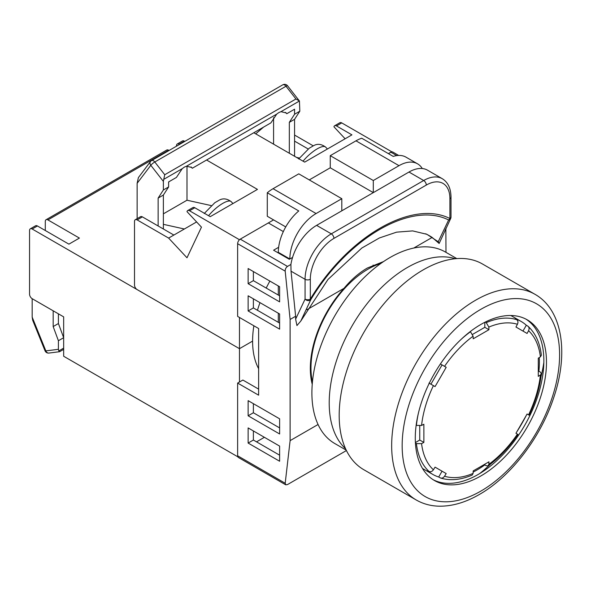 <?xml version="1.0" encoding="UTF-8"?>
<svg xmlns="http://www.w3.org/2000/svg" width="591" height="591" viewBox="0 0 591 591"><rect width="100%" height="100%" fill="white"/><g stroke="black" fill="none" stroke-linecap="round" stroke-linejoin="round"><path stroke-width="0.89" d="M380.885 263.423A80.716 46.6 120 0 0 368.045 269.141A80.716 46.6 120 0 0 312.44 381.971M479.648 473.598A113.184 65.35 120 0 0 490.471 464.127M516.741 431.94A113.184 65.35 120 0 0 526.308 415.37M541.053 376.526A113.184 65.35 120 0 0 543.838 362.416M269.873 281.087A89.064 51.417 120 0 0 266.216 288.068M259.981 302.651A89.064 51.417 120 0 0 257.454 310.282M253.871 325.781A89.064 51.417 120 0 0 258.629 368.681M312.233 384.298A81.639 47.132 120 0 1 343.999 288.327C351.202 279.654 359.003 272.879 367.388 268.004L383.544 261.569M237.634 243.691A3.709 2.142 -60 0 1 240.256 239.148L287.492 266.415C285.926 267.531 285.165 269.112 285.194 271.151L237.634 243.691L237.634 316.407L258.629 328.53L258.629 395.187L237.634 383.071L237.634 455.787L285.194 483.246L290.115 440.635L318.061 424.501M240.256 239.148L268.336 222.933L283.333 231.591M391.663 151.872L388.398 153.616L390.873 152.19A3.709 2.142 -60 0 1 392.734 152.005L398.674 155.433M285.194 483.246L285.734 484.812L238.402 457.486A3.709 2.142 -60 0 1 237.634 455.787M258.629 389.129L242.879 380.043L237.634 383.071M256.524 441.854L264.399 437.303M343.999 288.327L306.877 309.758M413.774 248.043L432.161 237.427L439.15 243.47L438.227 241.741L426.887 234.295L412.673 230.904L396.605 232.152L379.422 237.951L361.795 248.057L327.946 279.499L300.775 321.098L296.941 325.567L295.626 319.133L295.626 316.259L290.115 319.443L285.194 271.151M290.115 440.635L290.115 319.443M445.976 252.35L445.865 228.34M445.104 229.958L445.976 229.448M287.492 266.415L290.905 264.443A37.107 21.424 -60 0 1 316.613 225.363L408.979 172.033A37.107 21.424 -60 0 1 427.537 170.193L442.231 178.681A37.107 21.424 -60 0 0 423.673 180.514L408.979 172.033M295.626 319.133L305.074 299.112L305.074 279.292L291.031 271.188L295.626 316.259M291.031 271.188L290.905 264.443M292.567 257.425L289.324 259.294L273.581 250.207L278.642 247.282M285.734 484.812L287.492 484.576L346.422 450.549M248.131 427.914L248.131 443.065L279.617 461.239L279.617 446.094L248.131 427.914M248.131 400.646L248.131 415.791L279.617 433.971L279.617 418.82L248.131 400.646M248.131 295.803L248.131 310.955L279.617 329.135L279.617 313.984L248.131 295.803M279.617 286.716L248.131 268.536L248.131 283.687L279.617 301.868L279.617 286.716M438.227 241.741L448.628 219.992C411.321 201.095 348.232 237.516 310.844 299.541A3.709 2.837 26.8 0 1 305.074 299.112A3.709 2.142 -0 0 0 310.319 299.112C348.188 236.304 412.045 199.44 449.914 218.522L449.914 198.694A33.399 19.281 120 0 0 426.303 185.064L333.937 238.387A33.399 19.281 120 0 0 310.319 279.292L310.319 299.112L310.844 299.541L300.775 321.098M432.161 237.427A123.135 79.364 113.4 0 0 425.653 233.785M448.628 219.992A3.709 2.837 26.8 0 0 450.601 218.677L450.601 218.677A3.709 3.709 0 0 0 450.999 217.008A3.709 2.142 180 0 1 449.914 218.522A3.709 3.029 -65.4 0 1 448.628 219.992M253.376 430.942L253.376 440.029L279.617 455.181M253.376 403.675L253.376 412.762L279.617 427.914M253.376 298.839L253.376 307.926L279.617 323.078M253.376 271.565L253.376 280.659L279.617 295.803M253.376 280.659L248.131 283.687M253.376 307.926L248.131 310.955M253.376 412.762L248.131 415.791M253.376 440.029L248.131 443.065M309.27 179.908L330.258 167.792L330.258 155.669L355.974 140.828A37.107 21.424 -60 0 1 361.751 138.235L393.237 156.416A37.107 21.424 -60 0 1 406.017 157.169L417.564 163.833A37.107 21.424 120 0 0 399.006 165.672L355.974 140.828M330.258 155.669L373.298 180.514L399.006 165.672M278.309 322.317L278.309 313.23M278.309 295.049L278.309 285.955M278.309 252.933L278.309 252.327A37.107 21.424 -60 0 1 298.773 210.95L267.287 192.769A37.107 21.424 -60 0 1 273.057 188.699L298.773 173.85L341.805 198.694L341.805 210.817M273.057 188.699L316.089 213.543L341.805 198.694M330.258 167.792L373.298 192.636L373.298 180.514M316.089 213.543A37.107 21.424 120 0 0 289.849 258.991L278.309 252.327M422.284 168.538A37.107 21.424 120 0 0 417.564 163.833M267.287 192.769L267.287 216.269L285.734 226.922M239.473 239.739L189.541 210.773A3.709 2.142 -120 0 0 187.687 210.588A3.709 2.142 -120 0 0 186.992 211.63L201.465 227.143L186.992 257.779L168.62 238.084L137.134 219.904A3.709 2.142 -120 0 0 135.28 219.726A3.709 2.142 -120 0 0 134.512 221.426L134.512 285.054A3.709 2.142 -120 0 0 137.134 289.597L239.473 348.683L252.593 341.103L239.473 348.683L239.473 317.47M163.375 213.846L186.992 200.216L186.992 166.093M163.375 224.336L184.37 228.998L168.62 238.084M196.604 221.935L184.37 228.998M211.172 205.579L186.992 200.216M253.812 132.746L304.697 162.119L351.926 134.851L336.486 125.935A3.709 2.142 -120 0 0 334.632 125.757A3.709 2.142 -120 0 0 333.937 126.792L345.122 138.782M206.577 160.013L257.462 189.393L210.233 216.661L194.794 207.744L189.541 210.773M239.473 239.599L273.581 219.904M391.663 151.732L341.738 122.906L336.486 125.935M334.632 125.757L339.877 122.721A3.709 2.142 60 0 1 341.738 122.906M313.274 145.866L294.577 135.066M294.577 141.131L308.17 148.976M296.542 157.413L299.319 158.033M135.28 219.726L140.525 216.69A3.709 2.142 60 0 1 142.379 216.875L173.872 235.055M187.687 210.588L192.932 207.559A3.709 2.142 60 0 1 194.794 207.744M298.691 158.979L309.27 148.186L313.156 145.947M218.692 200.482L214.806 202.72L204.227 213.521M289.324 153.246L289.324 122.344L294.577 114.233L294.577 109.209L286.761 113.723L286.14 112.918L280.969 111.669L278.819 112.571L276.691 114.137L270.9 122.876L192.297 168.258L191.676 167.452L186.505 166.204L184.348 167.105L182.227 168.679L176.436 177.418L168.62 181.925L168.62 186.948L163.375 189.977L163.375 181.407L150.808 165.303A3.709 2.948 -142.8 0 1 150.476 161.55L150.476 161.55A3.709 3.709 0 0 1 151.577 160.575L282.771 84.831A3.709 2.142 -120 0 1 284.633 85.015A3.709 2.142 -120 0 1 286 86.242A3.709 0.717 -38 0 1 287.558 85.761A3.709 3.709 0 0 0 282.771 84.831M294.577 114.233L299.822 111.204L299.438 101.009L295.943 98.985L286 86.242L154.798 161.993A3.709 0.717 -38 0 0 150.808 165.303L137.134 183.306L137.134 218.655M137.134 183.306L138.39 177.61L150.476 161.55M169.1 181.651L168.62 182.375M273.581 117.683L273.581 144.16M263.564 127.117L255.718 133.847M280.969 111.669L299.438 101.009L287.558 85.761M182.227 168.679L163.759 179.339L164.741 174.737L295.943 98.985M192.297 168.258L191.092 166.921M286.761 113.723L285.556 112.386M294.577 156.275L294.577 119.316L299.822 111.204M289.324 122.344L294.577 119.316M163.759 179.339L163.375 181.407M163.375 228.998L163.375 195.06L168.62 186.948M158.129 225.969L158.129 198.088L163.375 195.06M158.129 198.088L163.375 189.977M480.882 475.94A92.772 53.559 120 0 0 541.489 394.182A92.772 53.559 120 0 0 527.268 319.842A92.772 53.559 120 0 0 480.882 324.437A92.772 53.559 120 0 0 420.275 406.194A92.772 53.559 120 0 0 434.496 480.535A92.772 53.559 120 0 0 480.882 475.94M525.931 319.118A92.772 53.559 -60 0 1 538.497 393.865A92.772 53.559 -60 0 1 478.252 474.418A92.772 53.559 -60 0 1 433.203 479.744M416.256 500.001L363.775 469.697A118.747 68.563 -60 0 1 345.572 374.546A118.747 68.563 -60 0 1 423.149 269.902A118.747 68.563 -60 0 1 482.522 264.022L535.003 294.318A118.747 68.563 -60 0 0 475.629 300.198A118.747 68.563 -60 0 0 398.053 404.842A118.747 68.563 -60 0 0 416.256 500.001C422.942 503.82 430.337 505.881 438.426 506.169C451.642 506.509 465.28 502.616 479.345 494.482C510.897 476.597 540.713 437.51 553.774 397.455C568.83 353.285 562.602 309.935 535.003 294.318M346.223 450.135L334.794 443.538A110.583 63.85 -60 0 1 317.847 354.925A110.583 63.85 -60 0 1 390.09 257.477A110.583 63.85 -60 0 1 445.378 252.002L456.806 258.599M345.565 448.732A110.583 63.85 -60 0 1 337.202 358.53A110.583 63.85 -60 0 1 407.406 267.479A110.583 63.85 -60 0 1 455.262 258.732M473.155 472.083A88.318 50.989 120 0 0 476.944 470.03A88.318 50.989 120 0 0 484.812 464.91L486.23 465.73L488.188 465.834L488.853 464.312A2102.904 1214.121 -120 0 0 488.942 461.807A2101.374 1213.22 180 0 1 473.199 470.894A2102.904 1214.121 60 0 1 473.11 473.398L472.202 475.061C460.766 479.958 450.231 480.948 440.613 478.038L438.699 477.003A88.318 50.989 120 0 1 432.782 474.403A88.318 50.989 120 0 1 427.566 470.576L428.985 471.396A88.318 50.989 -60 0 1 416.411 443.59L421.568 443.642A2102.904 1214.099 0 0 0 423.865 442.415A2101.374 1213.234 -120 0 0 423.887 433.336A2101.374 1213.234 -120 0 0 423.865 424.235A2102.904 1214.099 180 0 1 421.568 425.461L416.411 425.409A88.318 50.989 -60 0 1 418.45 412.961M460.729 339.736A88.318 50.989 -60 0 1 470.488 331.743L473.11 336.19A2102.904 1214.121 60 0 1 473.199 338.791A2101.374 1213.22 0 0 0 488.942 329.697A2102.904 1214.121 -120 0 0 488.853 327.096L486.23 322.649A88.318 50.989 -60 0 1 516.6 319.642C518.048 320.714 518.322 322.258 517.428 324.267A2102.904 1717.01 120 0 1 515.95 327.022L527.083 333.45A2102.904 1717.01 -60 0 0 528.561 330.694C529.455 328.685 529.181 327.148 527.733 326.069L528.162 326.387C535.498 333.265 539.901 342.883 541.386 355.235L540.396 356.853A2102.904 1214.099 180 0 1 538.275 358.183A2101.374 1213.234 60 0 1 538.29 367.284A2101.374 1213.234 60 0 1 538.275 376.364A2102.904 1214.099 0 0 0 540.396 375.034L541.386 373.697L540.314 372.057L538.896 371.237A88.318 50.989 120 0 0 539.28 357.555M428.985 383.079L435.057 386.588A2101.374 1715.762 -60 0 0 446.19 367.299L441.359 364.514M416.411 443.59L415.421 443.021M440.118 477.823C441.773 478.54 443.243 478.008 444.535 476.228A2102.904 1717.01 -60 0 0 446.19 473.568L435.057 467.141A2102.904 1717.01 120 0 1 433.402 469.801C432.117 471.581 430.64 472.113 428.985 471.396M541.386 373.697C539.908 387.312 535.808 401.134 529.085 415.163L527.083 414.01A2101.374 1715.762 120 0 1 515.95 433.292L517.952 434.444C509.161 447.284 499.24 457.744 488.188 465.834M485.248 322.08L486.23 322.649M516.6 319.642L515.182 318.822A88.318 50.989 120 0 1 521.099 321.43L510.838 315.505M522.961 331.071L526.315 325.249A88.318 50.989 120 0 0 521.099 321.43M526.315 325.249L527.733 326.069M527.733 414.387L527.083 414.01M484.812 464.91L484.812 464.208M438.699 477.003L442.061 471.19L435.057 467.141M442.061 471.19L446.19 473.568M538.29 371.584L538.896 371.237M472.66 334.336L484.812 327.318L484.812 322.302M484.812 327.318L488.942 329.697M429.258 383.241L430.928 384.202L442.061 364.92L440.391 363.96M430.928 384.202L435.057 386.588M442.061 364.92L446.19 367.299M415.399 442.541L419.743 440.029L419.743 425.993M419.743 440.029L423.865 442.415M53.168 310.807L53.168 326.564L58.413 340.734L58.413 349.303L45.847 350.891A3.709 2.948 82.8 0 0 48.935 353.063L59.588 351.711L63.665 349.377M45.027 350.773A3.709 0.717 158 0 0 45.847 350.891L32.173 317.108L32.675 320.241L45.027 350.773A3.709 3.709 0 0 0 48.935 353.063M32.173 317.108L32.173 298.684A3.709 2.142 60 0 1 29.55 294.141L29.55 230.512A3.709 2.142 60 0 1 30.318 228.813A3.709 2.142 60 0 1 32.173 228.998L239.473 348.683L239.473 382.008M63.665 348.121L58.797 350.928L59.78 351.497M58.413 340.734L63.665 337.705L58.413 323.536L53.168 326.564M58.797 350.928L58.413 349.303M58.413 313.836L58.413 323.536M32.173 228.998L37.425 225.969L68.911 244.149L79.408 238.084L47.915 219.911A3.709 2.142 60 0 0 46.061 219.726A3.709 2.142 60 0 0 45.293 221.426L45.293 230.512M179.561 144.418L179.117 144.16L184.37 141.131L184.813 141.389M47.915 219.911L168.62 150.217L169.07 150.476M179.117 144.16A3.709 2.142 60 0 0 177.263 143.975A3.709 2.142 60 0 0 176.495 145.674L176.495 146.191M237.818 456.806L63.665 356.255L63.665 316.865L32.173 298.684M184.37 141.131A3.709 2.142 -120 0 0 182.508 140.946L177.263 143.975M37.425 225.969A3.709 2.142 -120 0 0 35.563 225.784L30.318 228.813M168.62 150.217A3.709 2.142 -120 0 0 166.765 150.033L46.061 219.726M396.783 155.603L390.873 152.19M316.613 225.363L331.307 233.844L423.673 180.514A3.709 2.142 -120 0 1 426.303 185.064M310.319 279.292A3.709 2.142 180 0 1 305.074 279.292A37.107 21.424 -60 0 1 331.307 233.844A3.709 2.142 -120 0 1 333.937 238.387M449.914 198.694A3.709 2.142 0 0 0 450.999 197.18C450.881 188.352 447.963 182.191 442.231 178.681M142.379 216.875L137.134 219.904M313.622 145.674C317.419 143.51 321.43 143.99 325.648 147.122A18.557 5.629 137 0 0 317.249 148.836A18.557 5.629 137 0 0 303.05 161.173M208.586 215.708A18.557 5.629 -43 0 1 222.785 203.37A18.557 5.629 -43 0 1 231.184 201.657C226.966 198.532 222.955 198.051 219.158 200.216M164.741 174.737L154.798 161.993A3.709 2.142 -120 0 0 153.431 160.759A3.709 2.142 -120 0 0 151.577 160.575M276.691 114.137L186.505 166.204M480.882 309.292A111.33 64.279 120 0 0 402.161 445.636A111.33 64.279 120 0 0 480.882 491.084A111.33 64.279 120 0 0 559.596 354.74A111.33 64.279 120 0 0 480.882 309.292M540.396 356.853A84.757 48.935 120 0 0 528.561 330.694M517.428 324.267A84.757 48.935 120 0 0 488.853 327.096M473.11 336.19A84.757 48.935 120 0 0 444.535 366.354M433.402 385.635A84.757 48.935 120 0 0 421.568 425.461M421.568 443.642A84.757 48.935 120 0 0 433.402 469.801M528.561 414.86A84.757 48.935 120 0 0 540.396 375.034M444.535 476.228A84.757 48.935 120 0 0 473.11 473.398M488.853 464.312A84.757 48.935 120 0 0 517.428 434.141M310.593 374.716L311.331 375.145M373.054 265.093L374.413 265.876M439.157 243.455L450.601 218.677M450.999 217.008L450.999 197.18M325.648 147.122L327.407 149.006M231.184 201.657L232.943 203.548M432.782 474.403L422.521 468.478"/></g></svg>
